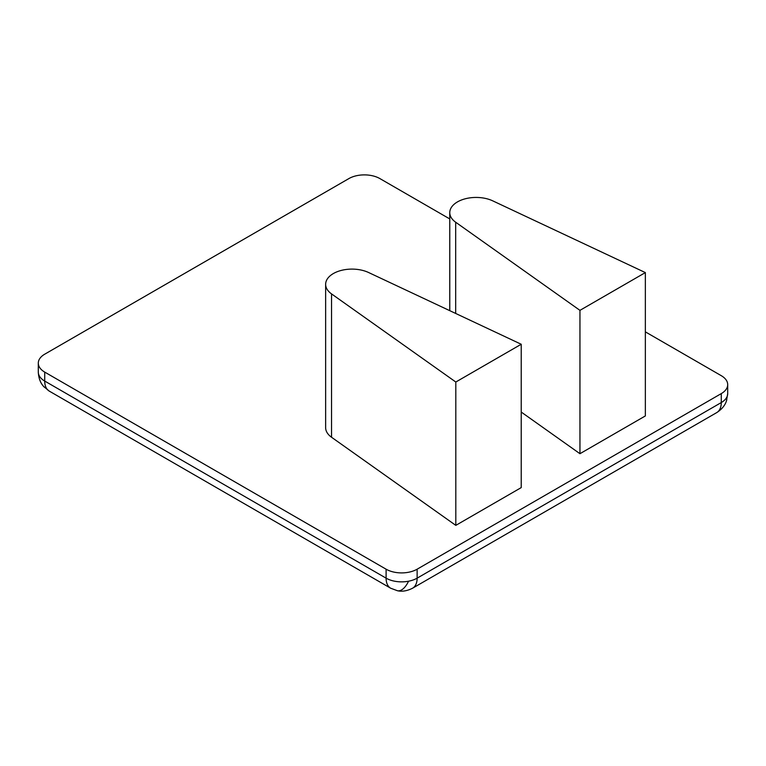 <?xml version="1.0" encoding="UTF-8"?>
<svg xmlns="http://www.w3.org/2000/svg" width="766" height="766" viewBox="0 0 766 766"><rect width="100%" height="100%" fill="white"/><g stroke="black" fill="none" stroke-linecap="round" stroke-linejoin="round"><path stroke-width="1.15" d="M449.766 218.932L379.898 178.593A21.946 12.668 0 0 0 348.865 178.593L44.725 354.189A21.946 12.668 0 0 0 38.3 363.141A21.946 12.668 0 0 0 44.725 372.104L386.102 569.195A21.946 12.668 0 0 0 417.135 569.195L721.275 393.609L721.275 402.562A21.946 12.668 0 0 0 726.57 397.611A21.946 12.668 0 0 0 727.7 393.609L727.7 384.647A21.946 12.668 0 0 0 721.275 375.685L645.355 331.86M721.275 402.562A21.946 12.668 60 0 1 716.727 412.606L412.596 588.202A21.946 12.668 60 0 0 417.135 578.158L721.275 402.562M386.102 569.195L386.102 578.158A21.946 12.668 0 0 0 408.556 581.212A21.946 12.668 0 0 0 417.135 578.158L417.135 569.195M386.102 578.158A21.946 12.668 120 0 0 390.65 588.202L49.273 391.11A21.946 12.668 120 0 1 46.362 388.132A21.946 12.668 120 0 1 44.725 381.066L386.102 578.158M46.362 388.132A21.946 10.341 -40.9 0 1 43.652 386.466C40.435 383 38.645 378.213 38.3 372.104A21.946 12.668 0 0 0 44.725 381.066L44.725 372.104M331.544 437.252A26.331 15.205 180 0 1 325.636 427.648L325.636 284.31A26.331 15.205 180 0 1 340.659 270.58A26.331 15.205 180 0 1 368.59 272.514L521.225 344.26L521.225 487.607L455.808 525.371L331.544 437.252L331.544 293.905A26.331 15.205 180 0 1 325.636 284.31M579.948 453.702L579.948 310.354L455.684 222.236A26.331 15.205 180 0 1 449.766 212.642A26.331 15.205 180 0 1 464.799 198.911A26.331 15.205 180 0 1 492.73 200.845L645.355 272.591L645.355 415.938L579.948 453.702L521.225 412.051M721.275 393.609A21.946 12.668 0 0 0 727.7 384.647M331.544 293.905L455.808 382.023L455.808 525.371M455.808 382.023L521.225 344.26M645.355 272.591L579.948 310.354M716.727 412.606C721.85 409.255 725.096 405.319 726.494 400.79A21.946 10.341 -160.9 0 0 726.57 397.611M408.556 581.212A21.946 10.341 -79.1 0 1 401.623 589.887A21.946 10.341 100.9 0 1 397.477 590.749L390.65 588.202M455.684 313.457L455.684 222.236M449.766 310.68L449.766 212.642M38.3 363.141L38.3 372.104M726.494 400.79L727.7 393.609M397.477 590.749C402.093 591.802 407.129 590.959 412.596 588.202M43.652 386.466L49.273 391.11"/></g></svg>
